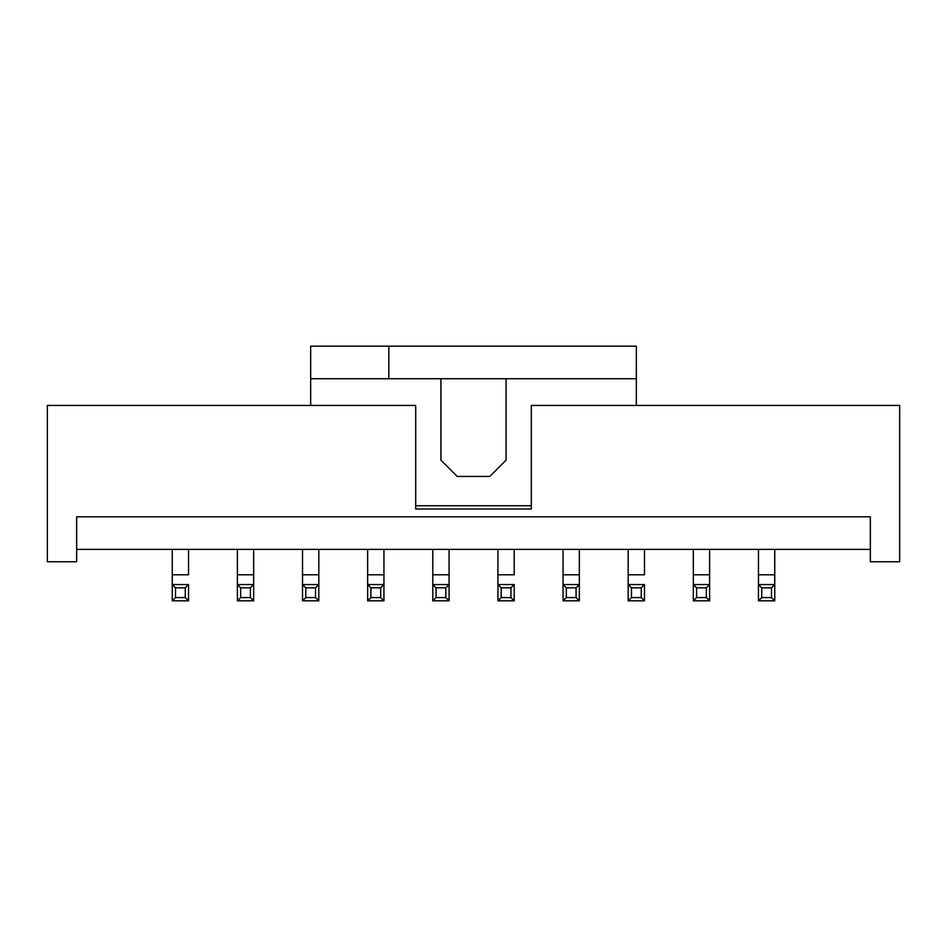 <?xml version="1.0" encoding="UTF-8"?>
<svg xmlns="http://www.w3.org/2000/svg" width="947" height="947" viewBox="0 0 947 947"><rect width="100%" height="100%" fill="white"/><g stroke="black" fill="none" stroke-linecap="round" stroke-linejoin="round"><path stroke-width="1.42" d="M310.663 405.434L310.663 346.164L636.337 346.164L636.337 405.434L636.337 346.164L388.826 346.164L388.826 378.729L636.337 378.729L310.663 378.729L310.663 405.434M506.065 460.147L506.065 378.729L506.065 460.147L489.788 476.436L506.065 460.147M440.935 378.729L440.935 460.147L457.212 476.436L489.788 476.436L457.212 476.436L440.935 460.147L440.935 378.729M415.697 505.745L531.303 505.745L415.697 505.745M310.663 378.729L388.826 378.729L388.826 346.164L310.663 346.164L310.663 378.729M76.66 561.76L47.35 561.76L47.35 405.434L47.35 561.76L76.66 561.76L76.66 516.813L76.66 561.76M415.697 509.001L415.697 405.434L47.35 405.434L415.697 405.434L415.697 509.001L531.303 509.001L415.697 509.001M76.66 516.813L870.34 516.813L870.34 561.76L899.65 561.76L899.65 405.434L531.303 405.434L531.303 509.001L531.303 405.434L899.65 405.434L899.65 561.76L870.34 561.76L870.34 516.813L76.66 516.813M76.66 549.378L870.34 549.378L76.66 549.378M172.247 574.782L172.247 549.378L172.247 574.782L188.536 574.782L188.536 549.378L188.536 574.782L172.247 574.782L172.247 584.559L172.247 574.782M709.623 549.378L709.623 574.782L709.623 549.378M693.334 574.782L693.334 549.378L693.334 574.782L709.623 574.782L709.623 584.559L709.623 574.782L693.334 574.782L693.334 584.559L693.334 574.782M774.753 549.378L774.753 574.782L774.753 549.378M758.464 574.782L758.464 549.378L758.464 574.782L774.753 574.782L774.753 584.559L774.753 574.782L758.464 574.782L758.464 584.559L758.464 574.782M628.192 574.782L628.192 549.378L628.192 574.782L644.481 574.782L644.481 549.378L644.481 574.782L628.192 574.782L628.192 584.559L628.192 574.782M253.666 549.378L253.666 574.782L253.666 549.378M237.377 574.782L237.377 549.378L237.377 574.782L253.666 574.782L253.666 584.559L253.666 574.782L237.377 574.782L237.377 584.559L237.377 574.782M318.808 549.378L318.808 574.782L318.808 549.378M302.519 574.782L302.519 549.378L302.519 574.782L318.808 574.782L318.808 584.559L318.808 574.782L302.519 574.782L302.519 584.559L302.519 574.782M383.937 549.378L383.937 574.782L383.937 549.378M367.649 574.782L367.649 549.378L367.649 574.782L383.937 574.782L383.937 584.559L383.937 574.782L367.649 574.782L367.649 584.559L367.649 574.782M579.351 549.378L579.351 574.782L579.351 549.378M563.063 574.782L563.063 549.378L563.063 574.782L579.351 574.782L579.351 584.559L579.351 574.782L563.063 574.782L563.063 584.559L563.063 574.782M497.921 574.782L497.921 549.378L497.921 574.782L514.209 574.782L514.209 549.378L514.209 574.782L497.921 574.782L497.921 584.559L497.921 574.782M449.079 549.378L449.079 574.782L449.079 549.378M432.791 574.782L432.791 549.378L432.791 574.782L449.079 574.782L449.079 584.559L449.079 574.782L432.791 574.782L432.791 584.559L432.791 574.782M188.536 584.559L188.536 600.836L172.247 600.836L172.247 584.559L188.536 584.559L172.247 584.559L172.247 600.836L175.503 597.581L175.503 587.815L172.247 584.559L175.503 587.815L185.281 587.815L188.536 584.559L185.281 587.815L185.281 597.581L188.536 600.836L188.536 584.559M644.481 584.559L644.481 600.836L628.192 600.836L628.192 584.559L644.481 584.559L628.192 584.559L628.192 600.836L631.46 597.581L631.46 587.815L628.192 584.559L631.46 587.815L641.226 587.815L644.481 584.559L641.226 587.815L641.226 597.581L644.481 600.836L644.481 584.559M514.209 584.559L514.209 600.836L497.921 600.836L497.921 584.559L514.209 584.559L497.921 584.559L497.921 600.836L501.188 597.581L501.188 587.815L497.921 584.559L501.188 587.815L510.954 587.815L514.209 584.559L510.954 587.815L510.954 597.581L514.209 600.836L514.209 584.559M709.623 584.559L709.623 600.836L693.334 600.836L693.334 584.559L709.623 584.559L706.355 587.815L706.355 597.581L709.623 600.836L709.623 584.559L693.334 584.559L693.334 600.836L709.623 600.836L706.355 597.581L696.59 597.581L693.334 600.836L696.59 597.581L696.59 587.815L693.334 584.559L696.59 587.815L706.355 587.815L709.623 584.559M774.753 584.559L774.753 600.836L758.464 600.836L758.464 584.559L774.753 584.559L771.497 587.815L771.497 597.581L774.753 600.836L774.753 584.559L758.464 584.559L758.464 600.836L774.753 600.836L771.497 597.581L761.719 597.581L758.464 600.836L761.719 597.581L761.719 587.815L758.464 584.559L761.719 587.815L771.497 587.815L774.753 584.559M253.666 584.559L253.666 600.836L237.377 600.836L237.377 584.559L253.666 584.559L250.41 587.815L250.41 597.581L253.666 600.836L253.666 584.559L237.377 584.559L237.377 600.836L253.666 600.836L250.41 597.581L240.645 597.581L237.377 600.836L240.645 597.581L240.645 587.815L237.377 584.559L240.645 587.815L250.41 587.815L253.666 584.559M318.808 584.559L318.808 600.836L302.519 600.836L302.519 584.559L318.808 584.559L315.54 587.815L315.54 597.581L318.808 600.836L318.808 584.559L302.519 584.559L302.519 600.836L318.808 600.836L315.54 597.581L305.774 597.581L302.519 600.836L305.774 597.581L305.774 587.815L302.519 584.559L305.774 587.815L315.54 587.815L318.808 584.559M383.937 584.559L383.937 600.836L367.649 600.836L367.649 584.559L383.937 584.559L380.682 587.815L380.682 597.581L383.937 600.836L383.937 584.559L367.649 584.559L367.649 600.836L383.937 600.836L380.682 597.581L370.916 597.581L367.649 600.836L370.916 597.581L370.916 587.815L367.649 584.559L370.916 587.815L380.682 587.815L383.937 584.559M579.351 584.559L579.351 600.836L563.063 600.836L563.063 584.559L579.351 584.559L576.084 587.815L576.084 597.581L579.351 600.836L579.351 584.559L563.063 584.559L563.063 600.836L579.351 600.836L576.084 597.581L566.318 597.581L563.063 600.836L566.318 597.581L566.318 587.815L563.063 584.559L566.318 587.815L576.084 587.815L579.351 584.559M449.079 584.559L449.079 600.836L432.791 600.836L432.791 584.559L449.079 584.559L445.812 587.815L445.812 597.581L449.079 600.836L449.079 584.559L432.791 584.559L432.791 600.836L449.079 600.836L445.812 597.581L436.046 597.581L432.791 600.836L436.046 597.581L436.046 587.815L432.791 584.559L436.046 587.815L445.812 587.815L449.079 584.559M172.247 600.836L188.536 600.836L185.281 597.581L175.503 597.581L172.247 600.836M628.192 600.836L644.481 600.836L641.226 597.581L631.46 597.581L628.192 600.836M497.921 600.836L514.209 600.836L510.954 597.581L501.188 597.581L497.921 600.836M175.503 597.581L185.281 597.581L185.281 587.815L175.503 587.815L175.503 597.581M696.59 597.581L706.355 597.581L706.355 587.815L696.59 587.815L696.59 597.581M761.719 597.581L771.497 597.581L771.497 587.815L761.719 587.815L761.719 597.581M631.46 597.581L641.226 597.581L641.226 587.815L631.46 587.815L631.46 597.581M240.645 597.581L250.41 597.581L250.41 587.815L240.645 587.815L240.645 597.581M305.774 597.581L315.54 597.581L315.54 587.815L305.774 587.815L305.774 597.581M370.916 597.581L380.682 597.581L380.682 587.815L370.916 587.815L370.916 597.581M566.318 597.581L576.084 597.581L576.084 587.815L566.318 587.815L566.318 597.581M501.188 597.581L510.954 597.581L510.954 587.815L501.188 587.815L501.188 597.581M436.046 597.581L445.812 597.581L445.812 587.815L436.046 587.815L436.046 597.581"/></g></svg>

